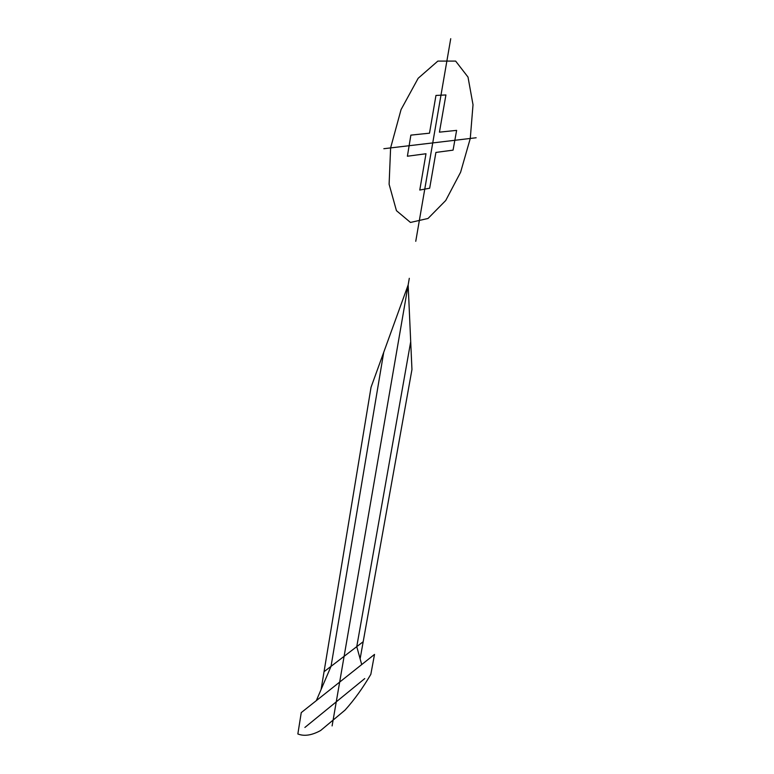 <?xml version="1.0" encoding="UTF-8"?>
<svg xmlns="http://www.w3.org/2000/svg" width="774" height="774" viewBox="0 0 774 774"><rect width="100%" height="100%" fill="white"/><g stroke="black" fill="none" stroke-linecap="round" stroke-linejoin="round"><path stroke-width="1.16" d="M439.438 132.16L456.621 130.371L453.061 150.146L435.907 152.43L429.667 188.227L419.779 190.046L425.99 153.745L407.395 156.222L410.868 135.121L429.502 133.186L435.956 95.444L445.921 94.95L439.438 132.16M470.273 138.459L460.607 172.225L445.727 200.505L428.022 218.471L410.472 222.448L396.443 210.663L389.109 184.241L390.609 147.911L401.058 109.589L418.163 78.28L437.852 61.088L455.644 61.098L468.009 77.081L473.02 104.761L470.273 138.459M476.145 137.762L383.836 148.714M320.649 730.501C311.854 735.339 304.259 736.5 297.855 733.975L301.25 712.612L374.519 654.398L370.833 674.328C362.842 687.989 354.24 699.909 345.049 710.097L320.649 730.501M450.729 38.7L415.754 241.304M410.704 341.682L356.756 646.648L360.123 658.819L411.952 369.537L408.159 284.929L371.046 387.252L321.113 689.46L316.305 700.654M360.123 658.819L361.71 664.576M324.054 671.697L363.19 641.714M383.72 352.315L331.04 666.337L321.113 689.46M409.301 278.311L332.104 725.915M304.888 727.454L364.748 678.585"/></g></svg>
